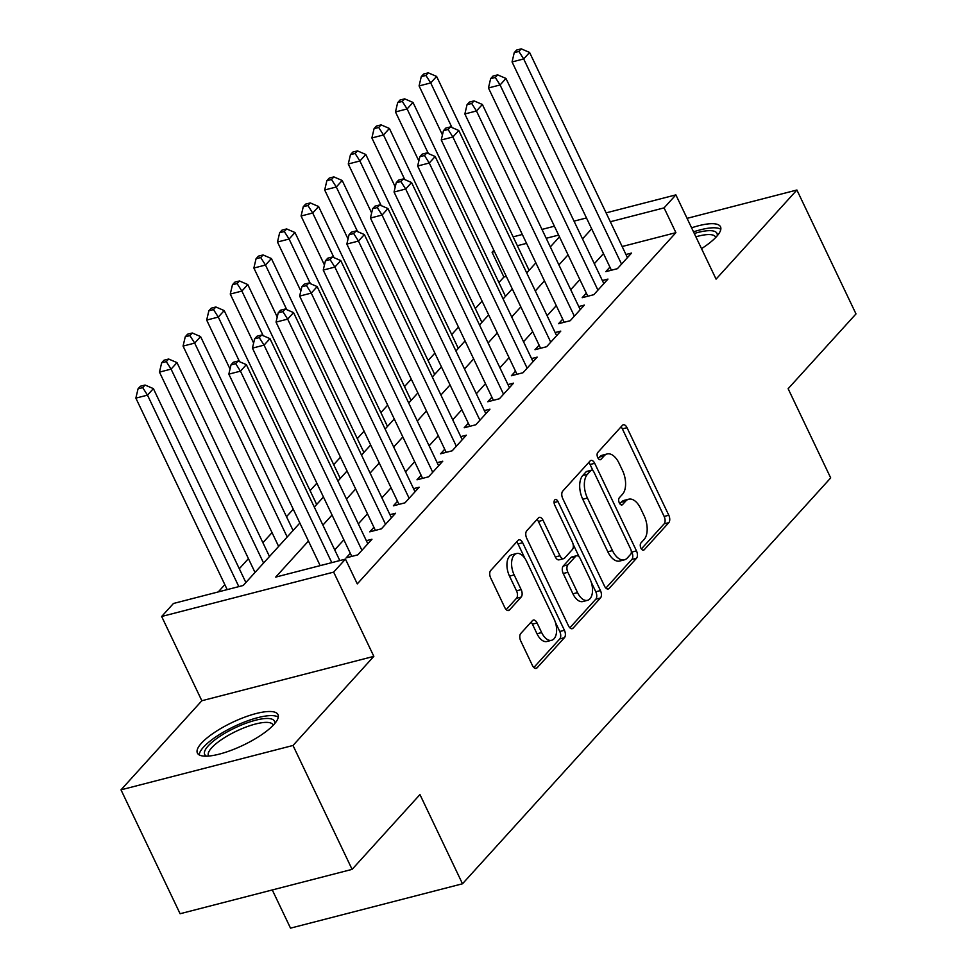 <?xml version="1.0" encoding="UTF-8"?>
<svg xmlns="http://www.w3.org/2000/svg" width="977" height="977" viewBox="0 0 977 977"><rect width="100%" height="100%" fill="white"/><g stroke="black" fill="none" stroke-linecap="round" stroke-linejoin="round"><path stroke-width="1.47" d="M640.936 548.182A3.932 2.137 75.5 0 0 643.538 550.198A3.932 2.137 75.5 0 0 644.173 549.795L668.793 522.658A5.618 3.065 75.5 0 0 668.793 515.245L627.026 427.682A5.618 3.065 75.5 0 0 623.302 424.8A5.618 3.065 75.5 0 0 622.386 425.374L597.765 452.498A3.932 2.137 75.5 0 0 597.777 457.7A3.932 2.137 75.5 0 0 600.379 459.715A3.932 2.137 75.5 0 0 601.014 459.312L604.201 455.807A17.977 9.794 75.5 0 1 607.144 453.963A17.977 9.794 75.5 0 1 619.039 463.196L622.52 470.499A17.977 9.794 75.5 0 1 622.532 494.228L619.345 497.745A3.932 2.137 75.5 0 0 619.357 502.935A3.932 2.137 75.5 0 0 621.958 504.962A3.932 2.137 75.5 0 0 622.593 504.559L625.781 501.042A17.977 9.794 75.5 0 1 628.712 499.198A17.977 9.794 75.5 0 1 640.619 508.443L644.099 515.734A17.977 9.794 75.5 0 1 644.112 539.475L640.924 542.98A3.932 2.137 75.5 0 0 640.936 548.182M273.951 724.482A44.649 12.628 -25.5 0 0 277.993 714.614A44.649 12.628 -25.5 0 0 244.482 717.24A44.649 12.628 -25.5 0 0 201.433 743.192A44.649 12.628 -25.5 0 0 197.391 753.059A44.649 12.628 -25.5 0 0 230.89 750.434A44.649 12.628 -25.5 0 0 273.951 724.482M701.523 248.646A44.649 12.628 -25.5 0 0 716.471 236.666A44.649 12.628 -25.5 0 0 720.513 226.798A44.649 12.628 -25.5 0 0 691.594 227.812M520.729 633.548A5.618 3.065 75.5 0 0 520.741 640.961L532.453 665.532A5.618 3.065 75.5 0 0 536.178 668.415A5.618 3.065 75.5 0 0 537.094 667.841L564.425 637.7A5.618 3.065 75.5 0 0 564.425 630.287L522.658 542.723A5.618 3.065 75.5 0 0 518.934 539.841A5.618 3.065 75.5 0 0 518.018 540.415L490.686 570.544A5.618 3.065 75.5 0 0 490.686 577.969L504.84 607.645A5.618 3.065 75.5 0 0 508.565 610.527A5.618 3.065 75.5 0 0 509.481 609.953L521.181 597.057A5.618 3.065 75.5 0 0 521.168 589.632L514.158 574.916A15.034 8.182 75.5 0 1 516.601 553.532A15.034 8.182 75.5 0 1 526.554 561.262L554.044 618.905A15.034 8.182 75.5 0 1 551.602 640.289A15.034 8.182 75.5 0 1 541.649 632.571L537.069 622.96A5.618 3.065 75.5 0 0 533.344 620.077A5.618 3.065 75.5 0 0 532.428 620.651L520.729 633.548M352.099 869.371L180.098 913.739L121.001 789.843L293.002 745.475L352.099 869.371L419.951 794.57L462.5 883.782L830.694 477.924L788.134 388.712L855.999 313.91L796.902 190.014L716.068 279.129L675.876 194.875L664.079 207.881L675.901 232.66L357.277 583.892L345.455 559.113L333.658 572.119L161.657 616.487L173.454 603.481L243.188 585.492L299.854 523.025M293.002 745.475L373.837 656.361L333.658 572.119M604.507 586.102A5.618 3.065 75.5 0 0 608.219 588.997A5.618 3.065 75.5 0 0 609.135 588.423L636.479 558.282A5.618 3.065 75.5 0 0 636.467 550.869L594.7 463.306A5.618 3.065 75.5 0 0 590.987 460.423A5.618 3.065 75.5 0 0 590.071 460.997L562.728 491.126A5.618 3.065 75.5 0 0 562.74 498.551L604.507 586.102M600.452 597.997L573.108 628.126A5.618 3.065 75.5 0 1 572.192 628.699A5.618 3.065 75.5 0 1 568.48 625.817L526.713 538.254A5.618 3.065 75.5 0 1 526.713 530.841L538.412 517.944A5.618 3.065 75.5 0 1 539.328 517.37A5.618 3.065 75.5 0 1 543.041 520.252L559.98 555.766A5.618 3.065 75.5 0 0 563.705 558.649A5.618 3.065 75.5 0 0 564.621 558.075L572.375 549.526A5.618 3.065 75.5 0 0 572.375 542.101L554.741 505.133A3.932 2.137 75.5 0 1 555.376 499.54A3.932 2.137 75.5 0 1 557.989 501.555L600.452 590.572A5.618 3.065 75.5 0 1 600.452 597.997L595.799 599.194L569.847 627.808M796.902 190.014L687.075 218.347M609.917 267.124L605.789 271.667L617.415 268.675L631.569 253.067L625.964 254.508M586.322 293.137L582.194 297.692L593.808 294.688L607.975 279.08L602.357 280.533M562.715 319.149L558.588 323.705L570.214 320.712L584.368 305.093L578.763 306.546M539.121 345.174L534.981 349.717L546.607 346.725L560.774 331.118L555.156 332.559M515.514 371.187L511.386 375.742L523 372.738L537.167 357.13L531.549 358.583M491.907 397.199L487.779 401.755L499.406 398.763L513.56 383.143L507.955 384.596M468.313 423.224L464.185 427.767L475.799 424.775L489.965 409.168L484.348 410.609M444.706 449.237L440.578 453.792L452.204 450.788L466.359 435.18L460.753 436.634M421.111 475.249L416.984 479.805L428.598 476.813L442.764 461.193L437.146 462.646M397.505 501.274L393.377 505.817L405.003 502.825L419.157 487.218L413.552 488.659M373.91 527.287L369.77 531.842L381.396 528.838L395.563 513.23L389.945 514.684M350.303 553.3L346.176 557.855L357.79 554.863L371.956 539.243L366.338 540.696M675.901 232.66L622.154 246.522M603.481 253.617L594.334 263.692M579.874 279.63L570.727 289.717M556.279 305.642L547.132 315.73M532.673 331.667L523.525 341.742M509.078 357.68L499.931 367.767M485.471 383.692L476.324 393.78M461.865 409.717L452.717 419.792M438.27 435.73L429.123 445.817M414.663 461.742L405.516 471.83M391.069 487.767L381.922 497.843M367.462 513.78L358.315 523.867M343.867 539.793L334.72 549.88M506.318 276.406L503.9 277.028L498.905 282.536M482.076 301.087L475.298 308.549M458.482 327.1L451.704 334.574M434.875 353.112L428.097 360.586M411.268 379.137L404.502 386.599M387.674 405.15L380.896 412.624M364.067 431.162L357.301 438.636M340.472 457.187L333.694 464.649M316.866 483.2L310.088 490.674M293.271 509.212L286.493 516.686M272.033 532.624L262.886 542.699M248.439 558.636L239.292 568.724M224.832 584.649L218.237 591.928M272.29 889.962L290.511 928.15L462.5 883.782M373.837 656.361L201.836 700.741L121.001 789.843M201.836 700.741L161.657 616.487M503.9 277.028L492.078 252.249L493.861 250.283M308.439 541.038L275.722 577.089L345.455 559.113M591.659 228.838L582.512 238.913M568.052 254.85L558.905 264.938M544.458 280.863L535.311 290.951M520.851 306.888L511.704 316.963M497.256 332.901L488.109 342.988M473.65 358.913L464.502 369.001M450.055 384.938L440.908 395.013M426.448 410.951L417.301 421.038M402.842 436.963L393.694 447.051M379.247 462.988L370.1 473.063M355.64 489.001L346.493 499.088M332.046 515.013L322.898 525.101M664.079 207.881L610.332 221.742M513.133 236.861L522.329 234.48M541.966 229.424L554.399 226.212M574.036 221.144L586.469 217.944M606.106 212.876L675.876 194.875M558.624 235.091L546.204 238.29M526.566 243.358L517.358 245.728M494.496 251.626L492.078 252.249M314.301 507.087L323.448 497.012M337.908 481.075L347.055 470.987M361.514 455.062L370.662 444.975M385.109 429.037L394.256 418.962M408.716 403.025L417.863 392.937M432.31 377.012L441.457 366.925M455.917 350.987L465.064 340.912M479.512 324.975L488.659 314.887M503.118 298.962L512.266 288.874M526.725 272.937L535.872 262.862M550.32 246.925L559.467 236.837M628.712 499.198L624.071 500.395A17.977 9.794 75.5 0 0 621.14 502.239L625.781 501.042M619.797 503.717L621.14 502.239M607.144 453.963L602.491 455.16A17.977 9.794 75.5 0 0 599.56 457.004L604.201 455.807M598.217 458.469L599.56 457.004M641.376 548.952L664.14 523.855A5.618 3.065 75.5 0 0 664.14 516.442L622.373 428.879A5.618 3.065 75.5 0 0 621.006 426.888M593.1 470.877L590.059 464.502A5.618 3.065 75.5 0 0 588.691 462.512M605.862 588.105L631.826 559.479A5.618 3.065 75.5 0 0 631.826 552.066L631.24 550.845M630.678 554.289A3.932 2.137 75.5 0 0 630.678 549.086L594.016 472.233A3.932 2.137 75.5 0 0 591.415 470.206A3.932 2.137 75.5 0 0 590.767 470.609L587.409 474.321A17.977 9.794 75.5 0 0 587.421 498.05L612.481 550.588A17.977 9.794 75.5 0 0 624.388 559.833A17.977 9.794 75.5 0 0 627.319 557.989L630.678 554.289M591.415 470.206L586.762 471.415A3.932 2.137 75.5 0 0 586.115 471.818L590.767 470.609M624.388 559.833L619.736 561.03A17.977 9.794 75.5 0 1 607.828 551.797L582.768 499.259A17.977 9.794 75.5 0 1 582.756 475.518L586.115 471.818M563.705 558.649L559.052 559.845A5.618 3.065 75.5 0 1 555.339 556.963L538.4 521.449A5.618 3.065 75.5 0 0 537.032 519.459M573.096 544.165L579.19 556.963M591.256 582.243L595.799 591.781L600.452 590.572M577.554 592.612A15.034 8.182 75.5 0 0 587.507 600.33A15.034 8.182 75.5 0 0 589.949 578.946L580.265 558.636A5.618 3.065 75.5 0 0 576.54 555.754A5.618 3.065 75.5 0 0 575.624 556.328L567.869 564.889A5.618 3.065 75.5 0 0 567.869 572.302L577.554 592.612L572.913 593.808A15.034 8.182 75.5 0 0 582.866 601.539L587.507 600.33M576.54 555.754L571.899 556.951A5.618 3.065 75.5 0 0 570.983 557.525L575.624 556.328M572.913 593.808L563.228 573.499A5.618 3.065 75.5 0 1 563.216 566.086L570.983 557.525M595.799 599.194A5.618 3.065 75.5 0 0 595.799 591.781M551.602 640.289L546.949 641.486A15.034 8.182 75.5 0 1 536.996 633.768L532.416 624.156A5.618 3.065 75.5 0 0 531.048 622.166M516.601 553.532L511.948 554.741A15.034 8.182 75.5 0 0 509.505 576.125L514.158 574.916M506.208 609.636L516.528 598.254A5.618 3.065 75.5 0 0 516.528 590.841L509.505 576.125M524.893 558.356L518.005 543.92A5.618 3.065 75.5 0 0 516.638 541.93M533.821 667.523L559.772 638.909A5.618 3.065 75.5 0 0 559.772 631.484L555.339 622.202M529.094 270.324L436.609 76.426L430.71 82.935L419.084 85.927L442.447 134.911M425.911 75.437L428.28 72.835L423.627 74.032L421.27 76.633L425.911 75.437L430.71 82.935L451.997 127.572M428.28 72.835L436.609 76.426M419.084 85.927L421.27 76.633M621.543 264.12L523.684 58.95L529.583 52.44L627.442 257.623M611.407 270.226L512.058 61.942L523.684 58.95L518.885 51.451L521.254 48.85L516.601 50.047L514.244 52.648L518.885 51.451M514.244 52.648L512.058 61.942M529.583 52.44L521.254 48.85M694.293 233.491A38.64 10.918 154.5 0 1 717.179 235.872M715.738 237.46A35.783 10.112 -25.5 0 0 715.579 237.069A35.783 10.112 -25.5 0 0 695.868 236.8M720.806 229.351A44.368 12.542 -25.5 0 0 693.523 231.854M206.538 756.174A38.64 10.918 154.5 0 1 237.692 726.644A38.64 10.918 154.5 0 1 274.647 723.688M273.206 725.276A35.783 10.112 -25.5 0 0 273.047 724.873A35.783 10.112 -25.5 0 0 239.011 729.941A35.783 10.112 -25.5 0 0 208.467 755.685A35.783 10.112 -25.5 0 0 208.687 756.051M278.286 717.167A44.368 12.542 -25.5 0 0 237.411 724.983A44.368 12.542 -25.5 0 0 199.186 754.891M505.488 296.349L413.002 102.438L407.104 108.948L395.477 111.94L418.84 160.924M402.316 101.449L404.673 98.848L400.02 100.045L397.663 102.646L402.316 101.449L407.104 108.948L428.39 153.584M404.673 98.848L413.002 102.438M395.477 111.94L397.663 102.646M481.893 322.361L389.408 128.463L383.497 134.96L371.883 137.965L395.245 186.937M378.71 127.474L381.079 124.873L376.426 126.07L374.069 128.671L378.71 127.474L383.497 134.96L404.796 179.597M381.079 124.873L389.408 128.463M371.883 137.965L374.069 128.671M458.286 348.374L365.801 154.476L359.902 160.985L348.276 163.977L371.639 212.962M355.115 153.487L357.472 150.885L352.819 152.082L350.462 154.684L355.115 153.487L359.902 160.985L381.189 205.622M357.472 150.885L365.801 154.476M348.276 163.977L350.462 154.684M434.692 374.399L342.194 180.489L336.296 186.998L324.682 189.99L348.044 238.974M331.508 179.499L333.865 176.898L329.225 178.095L326.868 180.696L331.508 179.499L336.296 186.998L357.594 231.634M333.865 176.898L342.194 180.489M324.682 189.99L326.868 180.696M597.936 290.132L500.077 84.962L505.976 78.453L603.835 283.635M587.8 296.239L488.451 87.967L500.077 84.962L495.29 77.464L497.647 74.863L492.994 76.072L490.637 78.673L495.29 77.464M490.637 78.673L488.451 87.967M505.976 78.453L497.647 74.863M574.342 316.157L476.471 110.975L482.382 104.478L580.24 309.648M564.193 322.263L464.857 113.979L476.471 110.975L471.683 103.489L474.04 100.887L469.4 102.084L467.043 104.686L471.683 103.489M467.043 104.686L464.857 113.979M482.382 104.478L474.04 100.887M550.735 342.17L452.876 137L458.775 130.491L556.634 335.661M540.599 348.276L441.25 139.992L452.876 137L448.089 129.501L450.446 126.9L445.793 128.097L443.436 130.698L448.089 129.501M443.436 130.698L441.25 139.992M458.775 130.491L450.446 126.9M527.14 368.182L429.269 163.012L435.168 156.503L533.039 361.685M516.992 374.289L417.655 166.017L429.269 163.012L424.482 155.514L426.839 152.913L422.198 154.122L419.829 156.723L424.482 155.514M419.829 156.723L417.655 166.017M435.168 156.503L426.839 152.913M411.085 400.411L318.6 206.513L312.701 213.01L301.075 216.015L324.437 264.987M307.914 205.524L310.271 202.923L305.618 204.12L303.261 206.721L307.914 205.524L312.701 213.01L333.987 257.647M310.271 202.923L318.6 206.513M301.075 216.015L303.261 206.721M503.534 394.207L405.675 189.025L411.573 182.528L509.432 387.698M493.397 400.301L394.049 192.029L405.675 189.025L400.888 181.539L403.245 178.938L398.592 180.134L396.235 182.736L400.888 181.539M396.235 182.736L394.049 192.029M411.573 182.528L403.245 178.938M387.478 426.424L294.993 232.526L289.094 239.035L277.48 242.027L300.843 291.012M284.307 231.537L286.664 228.936L282.023 230.132L279.654 232.734L284.307 231.537L289.094 239.035L310.393 283.672M286.664 228.936L294.993 232.526M277.48 242.027L279.654 232.734M479.927 420.22L382.068 215.05L387.967 208.541L485.838 413.711M469.79 426.326L370.442 218.042L382.068 215.05L377.281 207.551L379.638 204.95L374.997 206.147L372.628 208.748L377.281 207.551M372.628 208.748L370.442 218.042M387.967 208.541L379.638 204.95M363.884 452.449L271.398 258.539L265.5 265.048L253.873 268.04L277.236 317.024M260.7 257.549L263.069 254.948L258.416 256.145L256.059 258.746L260.7 257.549L265.5 265.048L286.786 309.685M263.069 254.948L271.398 258.539M253.873 268.04L256.059 258.746M456.332 446.233L358.474 241.063L364.372 234.553L462.231 439.735M446.196 452.339L346.847 244.067L358.474 241.063L353.674 233.564L356.043 230.963L351.39 232.172L349.033 234.773L353.674 233.564M349.033 234.773L346.847 244.067M364.372 234.553L356.043 230.963M340.277 478.461L247.792 284.563L241.893 291.061L230.267 294.065L253.629 343.037M237.106 283.574L239.463 280.973L234.822 282.17L232.453 284.771L237.106 283.574L241.893 291.061L263.192 335.697M239.463 280.973L247.792 284.563M230.267 294.065L232.453 284.771M432.726 472.257L334.867 267.075L340.765 260.578L438.624 465.748M422.589 478.351L323.24 270.079L334.867 267.075L330.079 259.589L332.436 256.988L327.783 258.184L325.426 260.786L330.079 259.589M325.426 260.786L323.24 270.079M340.765 260.578L332.436 256.988M316.682 504.474L224.197 310.576L218.298 317.085L206.672 320.077L230.035 369.062M213.499 309.587L215.868 306.986L211.215 308.182L208.858 310.784L213.499 309.587L218.298 317.085L239.585 361.722M215.868 306.986L224.197 310.576M206.672 320.077L208.858 310.784M409.131 498.27L311.26 293.1L317.171 286.591L415.03 491.761M398.982 504.376L299.646 296.092L311.26 293.1L306.473 285.602L308.83 283L304.189 284.197L301.832 286.798L306.473 285.602M301.832 286.798L299.646 296.092M317.171 286.591L308.83 283M293.076 530.499L200.59 336.589L194.692 343.098L183.065 346.09L278.628 546.424M189.904 335.599L192.261 332.998L187.608 334.195L185.251 336.796L189.904 335.599L194.692 343.098L287.177 536.996M192.261 332.998L200.59 336.589M183.065 346.09L185.251 336.796M385.524 524.283L287.665 319.113L293.564 312.603L391.423 517.786M375.388 530.389L276.039 322.105L287.665 319.113L282.878 311.614L285.235 309.013L280.582 310.21L278.225 312.823L282.878 311.614M278.225 312.823L276.039 322.105M293.564 312.603L285.235 309.013M269.481 556.511L176.996 362.614L171.085 369.111L159.471 372.115L255.021 572.449M166.298 361.624L168.655 359.023L164.014 360.22L161.657 362.821L166.298 361.624L171.085 369.111L263.57 563.008M168.655 359.023L176.996 362.614M159.471 372.115L161.657 362.821M361.93 550.307L264.059 345.125L269.957 338.628L367.828 543.798M351.781 556.402L252.445 348.13L264.059 345.125L259.271 337.639L261.628 335.038L256.988 336.235L254.618 338.836L259.271 337.639M254.618 338.836L252.445 348.13M269.957 338.628L261.628 335.038M245.874 582.524L153.389 388.626L147.49 395.135L135.864 398.127L227.201 589.62M142.703 387.637L145.06 385.036L140.407 386.233L138.05 388.834L142.703 387.637L147.49 395.135L238.828 586.615M145.06 385.036L153.389 388.626M135.864 398.127L138.05 388.834M331.789 562.63L240.464 371.15L246.363 364.641L339.813 560.566M320.175 565.634L228.838 374.142L240.464 371.15L235.677 363.652L238.034 361.05L233.381 362.247L231.024 364.848L235.677 363.652M231.024 364.848L228.838 374.142M246.363 364.641L238.034 361.05M642.781 550.161L644.173 549.795M599.622 459.678L601.014 459.312M621.201 504.914L622.593 504.559M622.373 428.879L627.026 427.682M664.14 516.442L668.793 515.245M664.14 523.855L668.793 522.658M590.059 464.502L594.7 463.306M631.826 552.066L636.467 550.869M631.826 559.479L636.479 558.282M607.144 588.936L609.135 588.423M582.756 475.518L587.409 474.321M582.768 499.259L587.421 498.05M607.828 551.797L612.481 550.588M571.118 628.651L573.108 628.126M538.4 521.449L543.041 520.252M555.339 556.963L559.98 555.766M554.081 502.569L557.989 501.555M563.216 566.086L567.869 564.889M563.228 573.499L567.869 572.302M532.416 624.156L537.069 622.96M536.996 633.768L541.649 632.571M516.528 590.841L521.168 589.632M516.528 598.254L521.181 597.057M507.478 610.466L509.481 609.953M518.005 543.92L522.658 542.723M559.772 631.484L564.425 630.287M559.772 638.909L564.425 637.7M535.091 668.353L537.094 667.841"/></g></svg>
